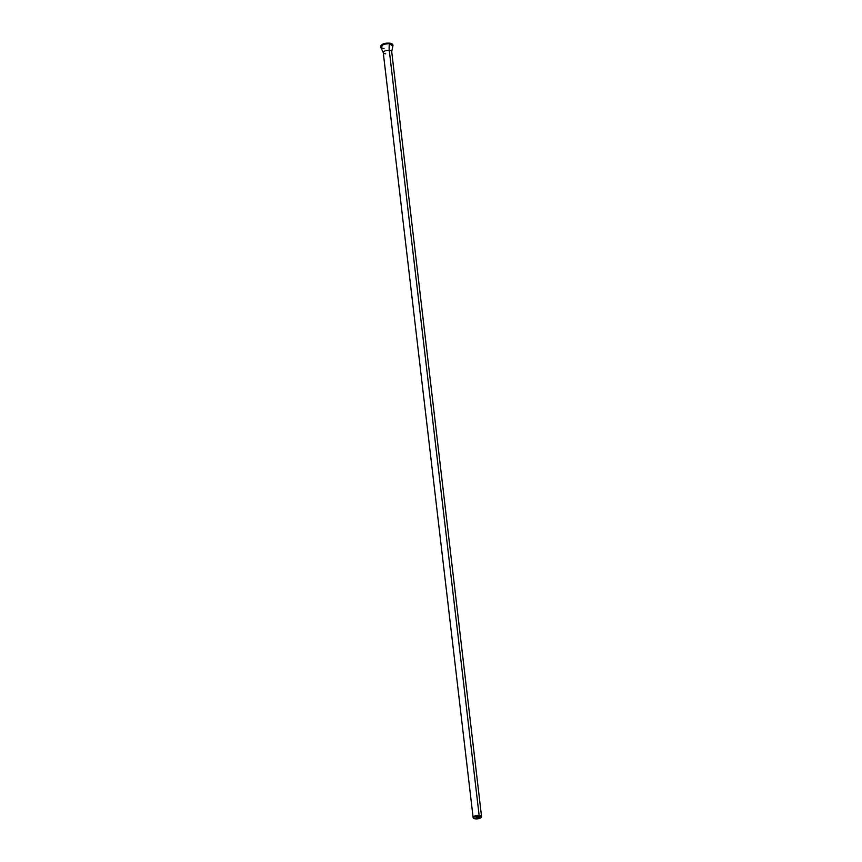<?xml version="1.0" encoding="UTF-8"?>
<svg xmlns="http://www.w3.org/2000/svg" width="862" height="862" viewBox="0 0 862 862"><rect width="100%" height="100%" fill="white"/><g stroke="black" fill="none" stroke-linecap="round" stroke-linejoin="round"><path stroke-width="1.29" d="M384.129 48.746L380.918 47.647L383.385 44.328L389.441 43.563A11.357 4.838 -84.7 0 0 389.268 50.341A4.245 1.724 173.3 0 0 383.256 52.41A4.245 1.724 173.3 0 0 385.691 53.821M392.609 44.641L389.258 43.186L392.835 46.246L391.704 51.591A4.245 1.724 173.3 0 0 389.268 50.341L479.132 815.377A4.245 1.724 -6.7 0 1 481.567 816.626A4.245 1.724 -6.7 0 1 475.565 818.868L473.173 817.79L475.156 815.851L479.132 815.377L481.524 816.443L479.541 818.383L475.565 818.868A4.245 1.724 -6.7 0 1 473.13 817.618A4.245 1.724 -6.7 0 1 479.132 815.377L389.268 50.341A4.245 1.724 173.3 0 0 383.256 52.582L380.918 47.647L383.385 44.328L389.441 43.563L386.984 43.175M475.339 816.928L475.943 816.745L475.339 816.928M478.151 815.948L477.16 816.626L478.669 816.497L479.164 816.012L478.151 815.948L478.97 816.055L477.742 816.68L479.164 816.012L478.151 815.948M476.955 817.079L478.087 816.917L476.955 817.079M479.563 817.327L480.306 817.133L479.563 817.327M478.884 816.95L478.141 817.133L478.895 816.961M478.852 817.262L479.595 817.068L478.852 817.262M477.677 818.178L478.248 817.898L477.688 817.876M474.617 816.864L475.425 816.519L474.617 816.864M390.26 43.326L392.35 44.264M380.907 45.643L385.82 43.316M391.704 51.752A4.245 1.724 173.3 0 0 389.268 50.341A11.357 4.838 95.3 0 1 389.441 43.563L392.835 46.246C393.374 44.404 392.21 43.38 389.322 43.154C383.396 42.938 380.595 44.436 380.918 47.647M475.899 816.842L475.274 816.713M476.794 817.952L476.212 817.866M477.44 818.016L476.858 817.919M478.033 815.969L477.634 816.67L478.744 816.109L477.343 816.573L477.914 816.002M478.669 816.098L477.979 816.325L478.669 816.098M478.399 816.368L477.688 816.605L478.399 816.368M481.567 816.626L391.704 51.591M473.13 817.618L383.256 52.582"/></g></svg>
